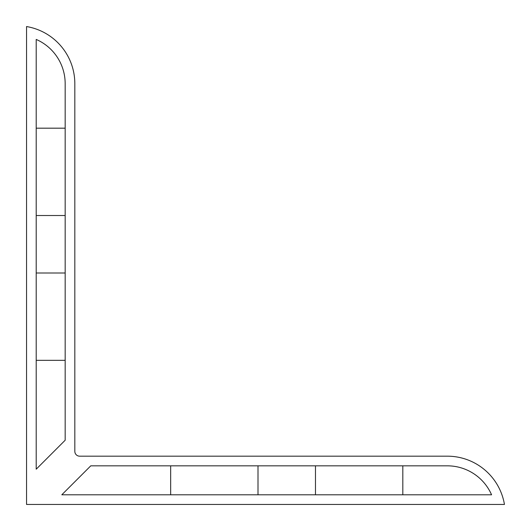 <?xml version="1.0" encoding="UTF-8"?>
<svg xmlns="http://www.w3.org/2000/svg" width="531" height="531" viewBox="0 0 531 531"><rect width="100%" height="100%" fill="white"/><g stroke="black" fill="none" stroke-linecap="round" stroke-linejoin="round"><path stroke-width="0.8" d="M170.663 465.833L170.663 494.792M315.48 465.833L315.48 494.792M65.167 440.232L65.167 83.666A48.275 48.275 0 0 0 36.208 39.427L36.208 469.198L65.167 440.232M65.167 360.337L36.208 360.337M36.208 273L65.167 273M65.167 215.52L36.208 215.52M36.208 128.183L65.167 128.183M359.148 465.833L90.768 465.833L61.802 494.792L491.573 494.792A48.275 48.275 0 0 0 447.334 465.833L359.148 465.833M258 494.792L258 465.833M402.817 494.792L402.817 465.833M26.55 504.45L504.45 504.45A57.925 57.925 0 0 0 447.334 456.175L79.65 456.175A4.825 4.825 0 0 1 74.825 451.35L74.825 83.666A57.925 57.925 0 0 0 26.55 26.55L26.55 504.45"/></g></svg>
